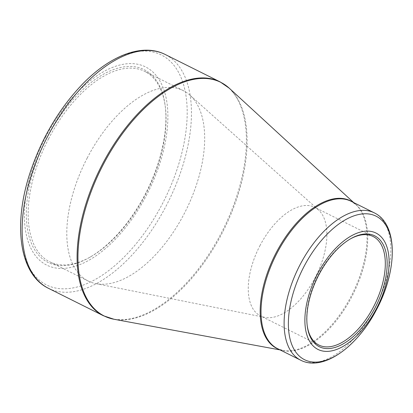 <?xml version="1.0" encoding="UTF-8"?>
<svg xmlns="http://www.w3.org/2000/svg" width="413" height="413" viewBox="0 0 413 413"><rect width="100%" height="100%" fill="white"/><g stroke="black" fill="none" stroke-linecap="round" stroke-linejoin="round"><path stroke-width="0.31" stroke-dasharray="2.06 1.55" d="M46.958 138.014A107.71 56.535 116.5 0 0 30.381 240.691A107.71 56.535 116.5 0 0 89.451 257.485A107.71 56.535 116.5 0 0 165.179 105.754A107.71 56.535 116.5 0 0 118.19 68.083A107.71 56.535 116.5 0 0 46.958 138.014M45.575 137.224A110.741 58.13 -63.5 0 1 165.52 95.346A110.741 58.13 -63.5 0 1 77.272 265.585A110.741 58.13 -63.5 0 1 45.575 137.224M350.291 238.962A60.68 31.853 116.5 0 0 349.759 239.261A60.68 31.853 116.5 0 0 318.304 274.975A60.68 31.853 116.5 0 0 307.096 324.742A60.68 31.853 116.5 0 0 307.174 325.346M259.875 245.812A60.68 31.853 -63.5 0 1 314.675 207.321A60.68 31.853 -63.5 0 1 318.433 209.876A60.68 31.853 -63.5 0 1 316.074 275.838A60.68 31.853 -63.5 0 1 264.779 317.37A60.68 31.853 -63.5 0 1 260.474 315.904A60.68 31.853 -63.5 0 1 259.875 245.812M87.164 158.122A106.409 55.853 -63.5 0 1 183.253 90.617A106.409 55.853 -63.5 0 1 189.846 95.098A106.409 55.853 -63.5 0 1 185.705 210.764A106.409 55.853 -63.5 0 1 95.759 283.602A106.409 55.853 -63.5 0 1 88.212 281.031A106.409 55.853 -63.5 0 1 87.164 158.122M48.543 138.845A106.409 55.853 -63.5 0 1 144.633 71.341A106.409 55.853 -63.5 0 1 165.339 106.977A106.409 55.853 -63.5 0 1 90.519 256.876A106.409 55.853 -63.5 0 1 49.591 261.754A106.409 55.853 -63.5 0 1 48.543 138.845M45.275 136.496A128.515 67.453 -63.5 0 1 163.058 55.889A128.515 67.453 -63.5 0 1 162.593 203.408A128.515 67.453 -63.5 0 1 44.81 284.015A128.515 67.453 -63.5 0 1 45.275 136.496M220.108 81.882A130.678 68.594 -63.5 0 1 221.394 232.829A130.678 68.594 -63.5 0 1 103.384 315.733M48.435 288.305A130.678 68.594 116.5 0 0 166.444 205.4A130.678 68.594 116.5 0 0 165.154 54.454M352.485 201.967A82.476 43.288 -63.5 0 1 355.805 204.528A82.476 43.288 -63.5 0 1 352.33 293.932A82.476 43.288 -63.5 0 1 282.972 350.456A82.476 43.288 -63.5 0 1 278.93 349.336M114.04 319.27A130.56 68.527 116.5 0 0 222.117 233.185A130.56 68.527 116.5 0 0 229.339 88.268M374.24 212.829A82.352 43.226 -63.5 0 1 375.05 307.948A82.352 43.226 -63.5 0 1 300.685 360.198M280.112 349.925L282.972 350.456L277.598 348.675A82.352 43.226 116.5 0 0 353.053 294.293A82.352 43.226 116.5 0 0 351.153 201.307L355.805 204.528L353.667 202.561M373.099 236.479L314.675 207.321M318.903 345.067L260.474 315.904M318.433 209.876L189.846 95.098M264.779 317.37L95.759 283.602M183.253 90.617L144.633 71.341M88.212 281.031L49.591 261.754M307.096 324.742L307.251 325.965M349.759 239.261L350.833 238.652M165.339 106.977L165.179 105.754M90.519 256.876L89.451 257.485"/><path stroke-width="0.62" d="M317.313 274.34A65.017 34.124 -63.5 0 1 387.735 249.757A65.017 34.124 -63.5 0 1 335.924 349.703A65.017 34.124 -63.5 0 1 317.313 274.34M375.283 307.406A61.981 32.534 -63.5 0 1 334.293 347.648A61.981 32.534 -63.5 0 1 307.251 325.965A61.981 32.534 -63.5 0 1 350.833 238.652A61.981 32.534 -63.5 0 1 384.823 248.316A61.981 32.534 -63.5 0 1 375.283 307.406M307.174 325.346A60.68 31.853 116.5 0 0 318.903 345.067A60.68 31.853 116.5 0 0 373.698 306.57A60.68 31.853 116.5 0 0 373.099 236.479A60.68 31.853 116.5 0 0 350.291 238.962M103.384 315.733A130.678 68.594 -63.5 0 1 100.374 168.174A130.678 68.594 -63.5 0 1 220.108 81.882L165.154 54.454A130.678 68.594 116.5 0 0 45.42 140.745A130.678 68.594 116.5 0 0 48.435 288.305L103.384 315.733L114.04 319.27A130.56 68.527 116.5 0 1 102.93 165.205A130.56 68.527 116.5 0 1 229.339 88.268L220.108 81.882M278.93 349.336A82.476 43.288 -63.5 0 1 275.956 253.133A82.476 43.288 -63.5 0 1 352.485 201.967M300.685 360.198A82.352 43.226 -63.5 0 1 299.874 265.074A82.352 43.226 -63.5 0 1 374.24 212.829L351.153 201.307A82.352 43.226 116.5 0 0 276.787 253.551A82.352 43.226 116.5 0 0 277.598 348.675L300.685 360.198C323.322 371.943 357.751 346.559 376.924 308.816A80.184 42.09 116.5 0 0 377.214 216.773A80.184 42.09 116.5 0 0 303.72 267.066A80.184 42.09 116.5 0 0 303.431 359.109A80.184 42.09 116.5 0 0 376.924 308.816C397.518 269.947 398.163 224.228 374.24 212.829M353.667 202.561L229.339 88.268M280.112 349.925L114.04 319.27M165.154 54.454C142.387 42.9 110.312 55.373 82.538 84.076C59.405 108.268 42.033 137.477 30.417 171.705C12.751 224.094 19.055 274.165 48.435 288.305"/></g></svg>
